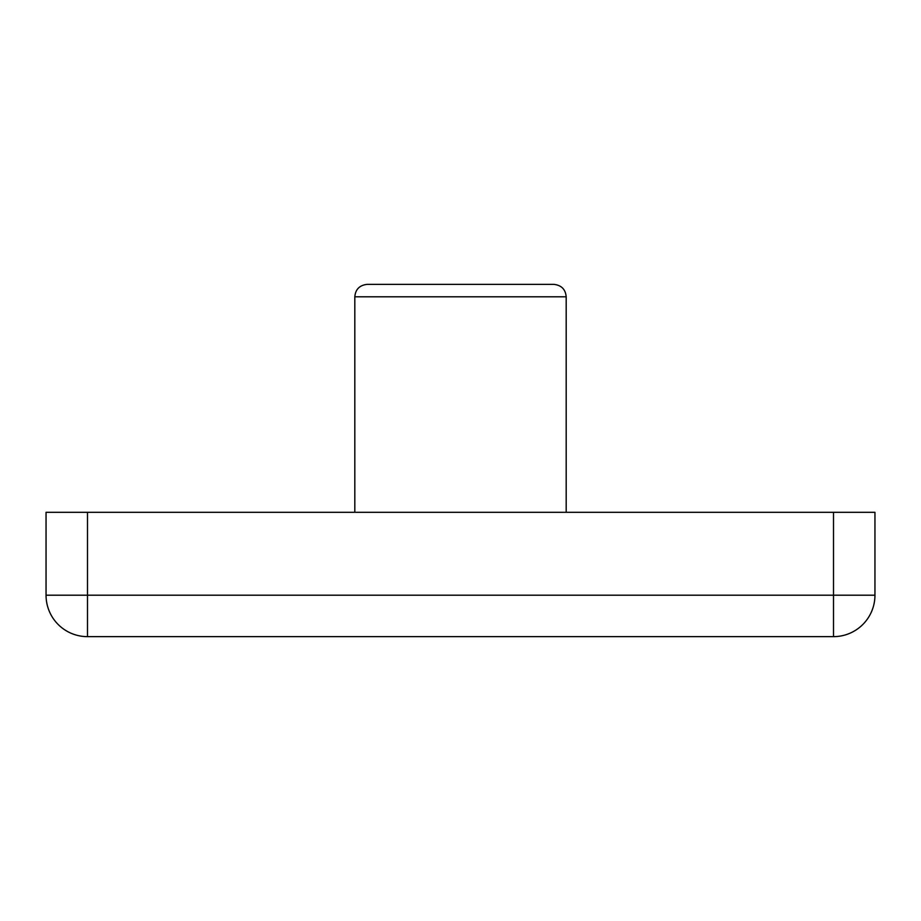 <?xml version="1.0" encoding="UTF-8"?>
<svg xmlns="http://www.w3.org/2000/svg" width="921" height="921" viewBox="0 0 921 921"><rect width="100%" height="100%" fill="white"/><g stroke="black" fill="none" stroke-linecap="round" stroke-linejoin="round"><path stroke-width="1.38" d="M354.815 296.792C355.483 289.309 359.627 285.165 367.249 284.359L553.751 284.359C561.373 285.165 565.517 289.309 566.185 296.792L354.815 296.792L354.815 512.306M833.505 636.641L87.495 636.641A41.445 41.445 0 0 1 46.05 595.196L874.95 595.196A41.445 41.445 0 0 1 833.505 636.641L833.505 512.306L874.95 512.306L874.95 595.196M833.505 512.306L46.05 512.306L46.05 595.196M87.495 512.306L87.495 636.641M566.185 296.792L566.185 512.306"/></g></svg>
